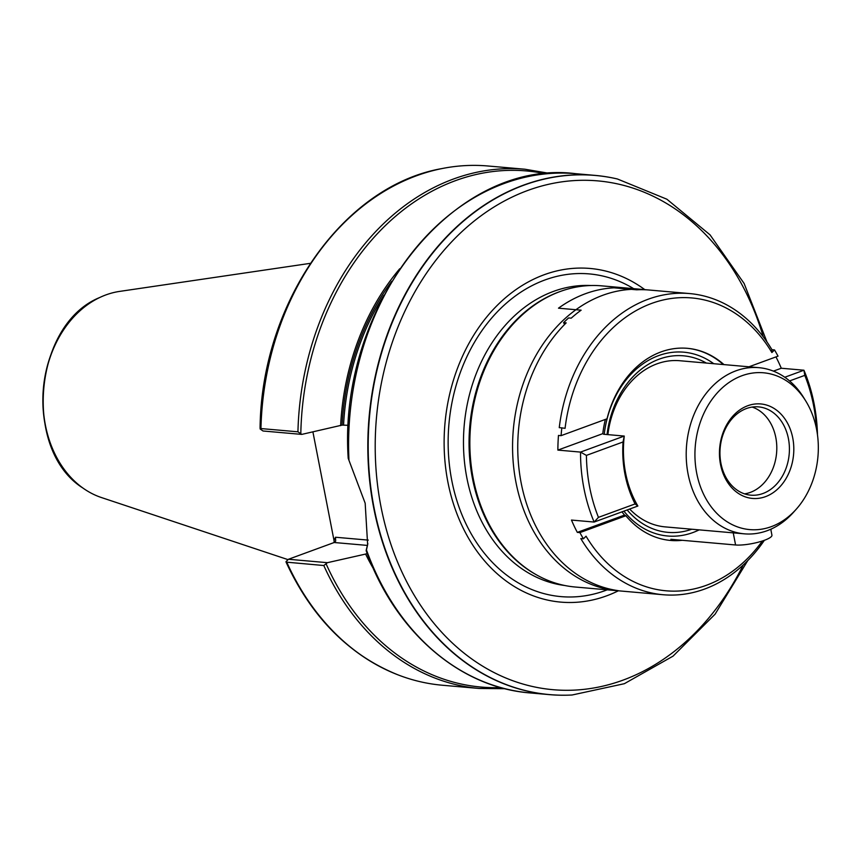 <?xml version="1.0" encoding="UTF-8"?>
<svg xmlns="http://www.w3.org/2000/svg" width="861" height="861" viewBox="0 0 861 861"><rect width="100%" height="100%" fill="white"/><g stroke="black" fill="none" stroke-linecap="round" stroke-linejoin="round"><path stroke-width="1.29" d="M744.571 493.859A44.309 34.644 95 0 0 776.59 452.94A44.309 34.644 95 0 0 752.191 407.081M564.633 324.425L563.578 322.66A151.159 118.215 -85 0 1 568.615 317.935L571.209 318.161A151.159 118.215 95 0 1 581.132 310.175L558.477 308.184A151.159 118.215 -85 0 1 614.044 287.822L636.699 289.813A151.159 118.215 95 0 1 648.204 289.942L645.621 289.716A151.159 118.215 95 0 0 644.286 289.597L601.57 285.841A151.159 118.215 95 0 0 561.211 291.136A151.159 118.215 95 0 0 473.249 478.608A151.159 118.215 95 0 0 536.317 574.761A151.159 118.215 95 0 0 575.148 587.008L617.854 590.754A151.159 118.215 95 0 0 619.156 590.861M561.211 291.136L560.091 291.535A150.643 117.806 95 0 0 472.441 478.361A150.643 117.806 95 0 0 535.284 574.179L536.317 574.761M644.286 289.597A151.159 118.215 95 0 0 515.965 482.354A151.159 118.215 95 0 0 617.854 590.754M368.26 540.116L335.51 537.242L334.003 540.396L334.186 542.505L367.432 545.422M334.003 540.396L312.909 431.899M286.519 562.158L286.11 562.233C311.779 617.477 348.974 654.984 397.707 674.744A260.528 203.745 -85 0 1 286.519 562.158L323.801 565.526L327.406 562.685L288.457 559.263L334.186 542.505L335.661 541.128L335.51 537.242M323.801 565.526A260.625 203.82 -85 0 0 479.362 688.477L442.371 685.238A260.625 203.82 -85 0 1 398.008 674.863A260.625 203.82 -85 0 1 286.81 562.276M260.689 428.627A260.528 203.745 -85 0 1 442.134 168.541C343.205 185.621 261.453 302.9 260.076 427.842L260.162 429.015L260.937 428.563A260.625 203.82 -85 0 1 442.446 168.476A260.625 203.82 -85 0 1 487.939 165.99L524.93 169.23L550.125 173.481M260.937 428.563L297.938 431.813L301.78 434.396L342.086 425.108L348.457 425.302M373.426 568.701A224.377 175.472 -85 0 1 365.613 554.064L327.406 562.685M367.195 553.494L365.613 554.064M340.644 425.635A224.377 175.472 -85 0 1 399.752 268.74M571.941 694.999A260.625 203.82 -85 0 1 571.779 695.01A260.625 203.82 -85 0 1 549.35 694.623L530.118 692.933A260.625 203.82 -85 0 1 366.452 549.91L367.647 544.701L365.172 503.233L348.21 458.332C337.76 304.762 454.253 158.144 575.686 173.685L594.919 175.375A260.625 203.82 -85 0 1 617.079 178.905A260.625 203.82 -85 0 1 617.229 178.937M549.35 694.623A260.625 203.82 -85 0 1 373.685 507.732A260.625 203.82 -85 0 1 594.919 175.375M366.248 550.039L367.83 543.603M260.162 429.015L263.036 430.995L301.78 434.396M285.96 561.727L288.457 559.263M644.803 289.64A167.475 130.98 95 0 0 498.39 304.234A167.475 130.98 95 0 0 447.881 482.02A167.475 130.98 95 0 0 618.37 590.797M720.948 463.39A44.309 34.644 95 0 0 750.814 495.161A44.309 34.644 95 0 0 789.203 454.048A44.309 34.644 95 0 0 758.563 406.887A44.309 34.644 95 0 0 720.948 463.39M720.517 464.434A47.43 37.098 -85 0 1 767.033 405.197A47.43 37.098 -85 0 1 782.348 483.957A47.43 37.098 -85 0 1 720.517 464.434M696.7 473.163A78.706 61.551 -85 0 1 730.106 381.757A78.706 61.551 -85 0 1 805.799 401.054A78.706 61.551 -85 0 1 796.317 509.131A78.706 61.551 -85 0 1 696.7 473.163M805.799 401.054L803.69 397.621A83.399 65.221 95 0 0 758.875 367.669A83.399 65.221 95 0 0 688.079 474.024A83.399 65.221 95 0 0 744.291 533.831A83.399 65.221 95 0 0 793.638 512.144L796.317 509.131M288.058 559.65L101.512 497.572A105.257 82.322 -85 0 1 83.162 488.219A105.257 82.322 -85 0 1 43.556 388.612A105.257 82.322 -85 0 1 99.908 297.422A105.257 82.322 -85 0 1 119.604 291.405L310.326 263.337M784.78 377.247L803.937 370.219L804.787 375.364A146.994 114.954 -85 0 1 816.529 429.036M804.787 375.364L789.569 380.939M764.374 540.31A151.159 118.215 -85 0 1 663.164 594.736A151.159 118.215 -85 0 1 580.82 538.588L583.414 538.814A151.159 118.215 -85 0 1 579.916 532.604L577.322 532.378A151.159 118.215 95 0 1 571.478 520.066L594.133 522.057L598.449 517.364L635.095 503.933L637.861 506.031L594.133 522.057A151.159 118.215 -85 0 1 580.529 452.09L624.257 436.064L603.55 434.245M598.449 517.364A146.994 114.954 -85 0 1 586.406 455.394L580.529 452.09L557.874 450.099A151.159 118.215 -85 0 1 558.477 435.429L561.071 435.655A151.159 118.215 -85 0 1 561.846 427.874L559.252 427.648A151.159 118.215 -85 0 1 676.821 293.332A151.159 118.215 -85 0 1 689.596 293.569A151.159 118.215 -85 0 1 771.94 349.706L774.523 349.932A151.159 118.215 -85 0 1 778.021 356.153L748.962 366.797M775.955 356.906A151.159 118.215 -85 0 1 781.282 368.239L803.937 370.219A151.159 118.215 -85 0 1 817.476 434.751M563.578 322.66L566.172 322.886A151.159 118.215 95 0 0 521.142 482.806A151.159 118.215 95 0 0 618.22 590.657L615.647 590.259M663.164 594.736L620.447 590.98A151.159 118.215 -85 0 1 615.626 590.431M645.632 289.791L645.621 289.716A151.159 118.215 -85 0 1 646.88 289.823L689.596 293.569M771.456 528.923A151.159 118.215 -85 0 1 770.907 529.892M625.215 515.707L624.537 515.072L625.861 515.761A96.432 75.413 95 0 0 670.536 540.439A96.432 75.413 95 0 0 682.299 540.299M577.322 532.378L624.537 515.072A95.022 74.304 -85 0 1 621.954 511.854M605.369 419.425A95.022 74.304 95 0 0 602.775 433.653L557.874 450.099M637.861 506.031A96.432 75.413 -85 0 1 624.257 436.064L623.052 441.962L586.406 455.394M723.972 364.612A96.432 75.413 95 0 0 687.401 348.318A96.432 75.413 95 0 0 607.016 418.812L561.071 435.655M635.095 503.933A100.597 78.674 -85 0 1 623.052 441.962M607.888 434.633A83.399 65.221 -85 0 1 656.954 363.848A83.399 65.221 -85 0 1 679.792 360.727L758.875 367.669M744.291 533.831L665.209 526.889A83.399 65.221 -85 0 1 629.671 509.034M607.059 434.557A88.608 69.3 -85 0 1 659.214 359.134A88.608 69.3 -85 0 1 706.354 363.062M691.77 529.224A88.608 69.3 -85 0 1 627.152 509.949M583.414 538.814L586.05 536.209A146.994 114.954 95 0 0 762.351 540.999M579.916 532.604L625.861 515.761M773.404 371.123L781.282 368.239M774.523 349.932L771.886 352.547A146.994 114.954 95 0 0 651.573 303.449A146.994 114.954 95 0 0 565.074 428.337L561.846 427.874M771.886 352.547L771.94 349.706M770.778 529.224L771.93 535.176A20.847 4.477 169 0 1 758.735 542.075A20.847 4.477 169 0 1 735.585 544.981L670.87 539.298M297.938 431.813A260.625 203.82 -85 0 1 524.93 169.23M500.704 687.573A259.053 202.593 -85 0 1 326.211 564.095M367.722 554.893A222.569 174.062 -85 0 1 367.055 553.537M342.086 425.108A222.569 174.062 -85 0 1 391.733 281.332M343.571 424.86A221.525 173.244 -85 0 1 383.909 295.269M348.942 459.785A260.625 203.82 -85 0 1 575.686 173.685M300.812 433.513A259.053 202.593 -85 0 1 545.799 173.847M766.957 341.935L744.119 283.473L710.034 234.838L666.866 199.203L617.391 178.98A260.582 203.788 95 0 0 374.04 507.742A260.582 203.788 95 0 0 572.102 694.999L624.343 683.699L673.054 656.136L715.093 614.173L747.768 560.576M763.266 336.823A255.383 199.72 95 0 0 516.901 194.866A255.383 199.72 95 0 0 380.949 506.559A255.383 199.72 95 0 0 541.87 688.305A255.383 199.72 95 0 0 743.237 564.967M633.664 288.661A161.976 126.675 95 0 0 496.679 312.511A161.976 126.675 95 0 0 451.777 480.46A161.976 126.675 95 0 0 607.231 589.828M591.098 285.518A150.643 117.806 95 0 0 466.856 477.866A150.643 117.806 95 0 0 564.773 585.502M83.033 488.133A105.085 82.182 -85 0 1 82.914 488.047A105.085 82.182 -85 0 1 43.373 388.591A105.085 82.182 -85 0 1 99.628 297.551A105.085 82.182 -85 0 1 99.768 297.486M604.218 434.31A92.256 72.152 -85 0 1 658.536 355.636A92.256 72.152 -85 0 1 713.758 363.708M699.175 529.87A92.256 72.152 -85 0 1 623.902 511.143M687.078 348.285A96.432 75.413 -85 0 1 723.326 364.547M681.643 540.245A96.432 75.413 -85 0 1 670.213 540.407M733.238 532.862L735.585 544.981M479.362 688.477L504.912 688.692M530.118 692.933C459.344 687.508 394.768 631.274 366.151 550.685M83.162 488.219L82.914 488.047C22.429 450.099 33.461 324.382 99.628 297.551L99.908 297.422"/></g></svg>

